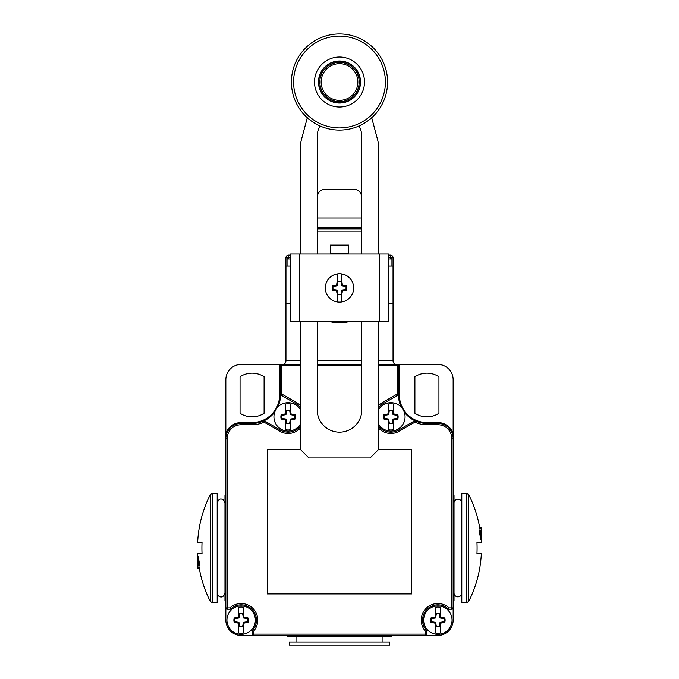 <?xml version="1.0" encoding="UTF-8"?>
<svg xmlns="http://www.w3.org/2000/svg" width="679" height="679" viewBox="0 0 679 679"><rect width="100%" height="100%" fill="white"/><g stroke="black" fill="none" stroke-linecap="round" stroke-linejoin="round"><path stroke-width="1.02" d="M289.127 257.757L285.952 257.757L285.952 303.216L290.544 303.216L285.952 303.216L285.952 360.922A3.497 3.497 0 0 1 282.456 364.419A3.497 3.497 0 0 0 285.952 360.922L300.16 360.922M388.456 266.066L393.048 266.066L393.048 303.216L388.456 303.216L393.048 303.216L393.048 360.922A3.497 3.497 90 0 0 396.544 364.419M300.16 428.339A16.61 16.61 0 0 1 279.833 431.258L264.123 422.185A29.723 29.723 0 0 1 252.079 424.74L241.147 424.74A13.987 13.987 0 0 0 227.159 438.727L227.159 607.892L229.918 607.892A16.61 16.61 0 0 1 252.894 608.392A16.61 16.61 0 0 1 253.386 631.36L253.386 634.118L425.614 634.118L425.614 631.36A16.61 16.61 0 0 1 426.106 608.392A16.61 16.61 0 0 1 449.082 607.892L453.156 607.892L453.156 620.131L453.156 379.714A15.303 15.303 0 0 0 437.853 364.419L378.84 364.419M300.16 426.336A15.303 15.303 0 0 1 280.486 430.121L264.785 421.048A1.316 1.316 0 0 0 263.596 420.988A28.416 28.416 0 0 1 252.079 423.424L241.147 423.424A15.303 15.303 0 0 0 225.844 438.727L225.844 433.482A16.177 16.177 0 0 1 241.147 422.55L252.079 422.55A27.542 27.542 0 0 0 279.612 395.017L279.612 364.419L280.486 364.419L280.486 394.032A1.316 1.316 0 0 0 281.14 395.17L295.789 403.623A15.303 15.303 0 0 1 300.16 407.408M279.612 364.419L241.147 364.419A15.303 15.303 0 0 0 225.844 379.714L225.844 433.482M264.097 376.76L264.097 413.265A21.855 21.855 0 0 1 240.052 413.265L240.052 376.76A21.855 21.855 0 0 1 264.097 376.76M414.903 376.76A21.855 21.855 0 0 1 438.948 376.76L438.948 413.265A21.855 21.855 0 0 1 414.903 413.265L414.903 376.76M241.147 635.434L253.386 635.434L241.147 635.434A15.303 15.303 0 0 1 225.844 620.131L225.844 607.892L225.844 620.131M437.853 635.434L425.614 635.434L437.853 635.434A15.303 15.303 0 0 0 453.156 620.131M263.596 420.988A28.416 28.416 0 0 0 274.74 412.153A28.416 28.416 0 0 1 263.596 420.988L264.123 422.185L264.785 421.048A1.316 1.316 0 0 0 263.596 420.988M279.612 395.017L280.486 395.017A28.416 28.416 0 0 1 277.753 407.171A28.416 28.416 0 0 0 280.486 395.017L280.486 394.032A1.316 1.316 0 0 0 281.14 395.17L281.802 394.032L296.443 402.486A16.61 16.61 0 0 1 300.16 405.405M453.156 495.551L454.03 495.551L454.03 600.465L453.156 600.465M225.844 600.465L224.97 600.465L224.97 495.551L225.844 495.551M391.953 635.434L391.953 636.308L287.047 636.308L287.047 635.434M288.575 258.054L288.575 255.134A2.623 2.623 0 0 0 285.952 257.757A2.623 2.623 0 0 1 288.575 255.134L290.544 255.134M285.952 266.066L290.544 266.066M393.048 266.066L393.048 257.757A2.623 2.623 0 0 0 390.425 255.134L388.456 255.134M389.873 257.757L393.048 257.757A2.623 2.623 0 0 0 390.425 255.134L390.425 258.054M331.411 245.238L330.537 246.112L331.411 245.238L347.589 245.238L348.463 246.112L348.463 252.953L347.589 253.827L348.463 252.8M330.537 246.112L330.537 252.8L331.411 253.674L347.589 253.674M331.411 253.674L330.537 252.8M347.589 245.238L348.463 246.112M361.355 235.46L361.797 235.46M317.203 235.46L317.645 235.46M361.797 252.656A34.969 34.969 0 0 1 361.355 247.148L361.355 196.121A6.561 6.561 0 0 0 354.803 189.568L324.197 189.568A6.561 6.561 0 0 0 317.645 196.121L317.645 247.148A34.969 34.969 0 0 1 317.203 252.656M330.826 321.795A34.969 34.969 0 0 0 348.174 321.795M348.683 245.085L330.317 245.085L330.317 253.827L348.683 253.827L348.683 245.085M307.307 117.747L300.16 144.415L300.16 254.039M300.16 321.795L300.16 449.218L308.903 457.96L370.097 457.96L378.84 449.218L378.84 321.795M378.84 254.039L378.84 144.415L371.693 117.747M361.797 321.795L361.797 409.878A22.297 22.297 0 0 1 339.5 432.167A22.297 22.297 0 0 1 317.203 409.878L317.203 321.795M317.203 254.039L317.203 136.674A22.297 22.297 0 0 1 319.945 125.963M359.055 125.963A22.297 22.297 0 0 1 361.797 136.674L361.797 254.039M299.286 321.795L290.544 321.795L290.544 254.039L388.456 254.039L388.456 321.795L299.286 321.795L299.286 254.039M339.5 61.28A20.752 20.752 0 0 0 318.748 82.032A20.752 20.752 0 0 0 339.5 102.784A20.752 20.752 0 0 0 360.252 82.032A20.752 20.752 0 0 0 339.5 61.28M339.5 36.131A45.909 45.909 0 0 0 293.591 82.032A45.909 45.909 0 0 0 339.5 127.941A45.909 45.909 0 0 0 385.409 82.032A45.909 45.909 0 0 0 339.5 36.131M339.5 33.95A48.082 48.082 0 0 1 387.582 82.032A48.082 48.082 0 0 1 339.5 130.113A48.082 48.082 0 0 1 291.418 82.032A48.082 48.082 0 0 1 339.5 33.95M321.142 82.032A18.358 18.358 0 0 0 339.5 100.39A18.358 18.358 0 0 0 357.858 82.032A18.358 18.358 0 0 0 339.5 63.673A18.358 18.358 0 0 0 321.142 82.032M319.826 82.032A19.674 19.674 0 0 0 339.5 101.706A19.674 19.674 0 0 0 359.174 82.032A19.674 19.674 0 0 0 339.5 62.366A19.674 19.674 0 0 0 319.826 82.032M341.902 301.917A14.208 14.208 0 0 0 341.902 273.917L341.902 282.04A26.201 4.549 81.1 0 1 342.445 284.976A26.201 4.549 8.9 0 1 346.46 285.732A7.299 7.299 0 0 1 346.46 290.111A26.201 4.549 171.1 0 1 342.445 290.867A26.201 4.549 98.9 0 1 341.902 293.803L341.902 301.917A14.208 14.208 0 0 1 337.098 301.917L337.098 293.803A26.201 4.549 -98.9 0 1 336.555 290.867A26.201 4.549 -171.1 0 1 332.54 290.111L333.126 289.449L337.31 290.103L337.972 294.296A6.561 6.561 0 0 0 341.028 294.296L341.69 290.103L345.874 289.449A6.561 6.561 0 0 0 345.874 286.385L341.69 285.732L341.028 281.547A6.561 6.561 0 0 0 337.972 281.547L337.31 285.732L333.126 286.385A6.561 6.561 0 0 0 333.126 289.449M336.555 284.976L337.098 285.511L337.098 282.04A26.201 4.549 -81.1 0 0 336.555 284.976A26.201 4.549 -8.9 0 0 332.54 285.732A7.299 7.299 0 0 0 332.54 290.111M337.098 282.04L337.098 273.917A14.208 14.208 0 0 0 337.098 301.917M346.46 290.111L345.874 289.449M346.46 285.732L345.874 286.385M336.555 290.867L337.183 290.239L337.836 294.423A6.714 6.714 0 0 0 341.164 294.423L341.817 290.239L341.902 293.803M342.445 290.867L341.902 290.323M337.098 273.917A14.208 14.208 0 0 1 341.902 273.917M337.098 285.511L337.836 281.42A6.714 6.714 0 0 1 341.164 281.42L341.817 285.596L341.902 282.04M337.098 290.323L337.098 293.803M332.54 285.732L333.126 286.385M342.445 284.976L341.902 285.511M289.229 645.05L389.771 645.05L389.771 641.986L289.229 641.986L289.229 645.05M382.99 636.308L382.99 641.986M296.01 636.308L296.01 641.986M388.456 258.962L391.953 258.962L391.953 266.066M290.544 257.069A26.226 26.226 0 0 0 287.047 258.962L290.544 258.962M287.047 258.962L287.047 266.066M264.674 420.997A28.416 28.416 0 0 1 263.766 421.379M415.234 421.379A28.416 28.416 0 0 1 414.326 420.997M378.84 405.405A16.61 16.61 0 0 1 382.557 402.486L397.198 394.032L398.514 394.032L398.514 395.017A28.416 28.416 0 0 0 401.247 407.171M404.26 412.153A28.416 28.416 0 0 0 415.404 420.988L415.404 420.988A1.316 1.316 0 0 0 414.215 421.048A1.316 1.316 0 0 1 415.404 420.988A28.416 28.416 0 0 0 426.921 423.424L437.853 423.424A15.303 15.303 0 0 1 453.156 438.727L451.841 438.727A13.987 13.987 0 0 0 437.853 424.74L426.921 424.74A29.723 29.723 0 0 1 414.877 422.185L415.404 420.988M397.86 395.17L383.211 403.623L397.86 395.17A1.316 1.316 0 0 0 398.514 394.032A1.316 1.316 0 0 1 397.86 395.17L397.198 394.032L397.198 365.726L398.514 364.419L398.514 394.032M227.159 438.727L225.844 438.727L225.844 607.892A1.316 1.316 0 0 0 227.159 609.207L230.436 609.207A15.303 15.303 0 0 1 251.968 609.318A15.303 15.303 0 0 1 252.079 630.842L252.079 634.118A1.316 1.316 0 0 0 253.386 635.434A1.316 1.316 0 0 1 252.079 634.118L253.386 634.118L253.386 635.434L425.614 635.434A1.316 1.316 0 0 0 426.921 634.118L426.921 630.842A15.303 15.303 0 0 1 427.032 609.318A15.303 15.303 0 0 1 448.564 609.207L451.841 609.207A1.316 1.316 0 0 0 453.156 607.892A1.316 1.316 0 0 1 451.841 609.207L451.841 438.727M425.614 634.118L426.921 634.118A1.316 1.316 0 0 1 425.614 635.434L425.614 634.118M425.614 631.36L426.921 630.842A15.303 15.303 0 0 1 427.032 609.318A15.303 15.303 0 0 1 448.564 609.207L449.082 607.892M300.593 449.659L267.373 449.659L267.373 593.904L411.627 593.904L411.627 449.659L378.407 449.659M378.84 428.339A16.61 16.61 0 0 0 399.167 431.258L414.877 422.185L414.215 421.048L398.514 430.121A15.303 15.303 0 0 1 378.84 426.336M378.84 407.408A15.303 15.303 0 0 1 383.211 403.623L382.557 402.486M361.797 364.419L317.203 364.419M300.16 364.419L280.486 364.419L281.802 365.726L281.802 394.032L280.486 394.032M227.159 607.892L227.159 609.207A1.316 1.316 0 0 1 225.844 607.892L227.159 607.892M229.918 607.892L230.436 609.207M253.386 631.36L252.079 630.842M378.84 409.301A14.208 14.208 0 0 1 405.066 416.872A14.208 14.208 0 0 1 378.84 424.443M393.268 419.894L393.268 429.765A13.113 13.113 0 0 1 388.456 429.765L388.456 419.181L389.194 423.373A6.714 6.714 0 0 0 392.53 423.373L393.268 419.894A21.855 3.794 171.1 0 0 397.801 419.028A7.265 7.265 0 0 0 397.801 414.716L397.24 415.344L393.048 414.682L392.394 410.498A6.561 6.561 0 0 0 389.33 410.498L388.677 414.682L384.484 415.344A6.561 6.561 0 0 0 384.484 418.4L388.677 419.053L389.33 423.246A6.561 6.561 0 0 0 392.394 423.246L393.048 419.053L397.24 418.4A6.561 6.561 0 0 0 397.24 415.344M388.456 419.894A21.855 3.794 -171.1 0 1 383.924 419.028L384.484 418.4M384.484 415.344L383.924 414.716A7.265 7.265 0 0 0 383.924 419.028M383.924 414.716A21.855 3.794 -8.9 0 1 388.456 413.842L388.456 403.98A13.113 13.113 0 0 1 393.268 403.98L393.268 413.842A21.855 3.794 8.9 0 1 397.801 414.716M393.268 413.842L393.048 414.682M397.801 419.028L397.24 418.4M393.183 414.546L392.53 410.371A6.714 6.714 0 0 0 389.194 410.371L388.677 414.682M388.456 413.842L388.541 414.546M452.061 620.131A14.208 14.208 0 0 1 437.853 634.339A14.208 14.208 0 0 1 423.645 620.131A14.208 14.208 0 0 1 437.853 605.931A14.208 14.208 0 0 1 452.061 620.131M440.255 623.161L440.255 633.023A13.113 13.113 0 0 1 435.451 633.023L435.451 622.439L436.19 626.632A6.714 6.714 0 0 0 439.517 626.632L440.255 623.161A21.855 3.794 171.1 0 0 444.787 622.295A7.265 7.265 0 0 0 444.787 617.975L444.227 618.603L440.034 617.949L439.381 613.757A6.561 6.561 0 0 0 436.325 613.757L435.663 617.949L431.479 618.603A6.561 6.561 0 0 0 431.479 621.667L435.663 622.32L436.325 626.513A6.561 6.561 0 0 0 439.381 626.513L440.034 622.32L444.227 621.667A6.561 6.561 0 0 0 444.227 618.603M435.451 623.161A21.855 3.794 -171.1 0 1 430.919 622.295L431.479 621.667M431.479 618.603L430.919 617.975A7.265 7.265 0 0 0 430.919 622.295M430.919 617.975A21.855 3.794 -8.9 0 1 435.451 617.109L435.451 607.247A13.113 13.113 0 0 1 440.255 607.247L440.255 617.109A21.855 3.794 8.9 0 1 444.787 617.975M440.255 617.109L440.034 617.949M444.787 622.295L444.227 621.667M440.17 617.814L439.517 613.629A6.714 6.714 0 0 0 436.19 613.629L435.663 617.949M435.451 617.109L435.536 617.814M300.16 424.443A14.208 14.208 0 0 1 273.934 416.872A14.208 14.208 0 0 1 300.16 409.301M290.544 419.894L290.544 429.765A13.113 13.113 0 0 1 285.732 429.765L285.732 419.181L286.47 423.373A6.714 6.714 0 0 0 289.806 423.373L290.544 419.894A21.855 3.794 171.1 0 0 295.076 419.028A7.265 7.265 0 0 0 295.076 414.716L294.516 415.344L290.323 414.682L289.67 410.498A6.561 6.561 0 0 0 286.606 410.498L285.952 414.682L281.76 415.344A6.561 6.561 0 0 0 281.76 418.4L285.952 419.053L286.606 423.246A6.561 6.561 0 0 0 289.67 423.246L290.323 419.053L294.516 418.4A6.561 6.561 0 0 0 294.516 415.344M285.732 419.894A21.855 3.794 -171.1 0 1 281.199 419.028L281.76 418.4M281.76 415.344L281.199 414.716A7.265 7.265 0 0 0 281.199 419.028M281.199 414.716A21.855 3.794 -8.9 0 1 285.732 413.842L285.732 403.98A13.113 13.113 0 0 1 290.544 403.98L290.544 413.842A21.855 3.794 8.9 0 1 295.076 414.716M290.544 413.842L290.323 414.682M295.076 419.028L294.516 418.4M290.459 414.546L289.806 410.371A6.714 6.714 0 0 0 286.47 410.371L285.952 414.682M285.732 413.842L285.817 414.546M255.355 620.131A14.208 14.208 0 0 1 241.147 634.339A14.208 14.208 0 0 1 226.939 620.131A14.208 14.208 0 0 1 241.147 605.931A14.208 14.208 0 0 1 255.355 620.131M243.549 623.161L243.549 633.023A13.113 13.113 0 0 1 238.745 633.023L238.745 622.439L239.483 626.632A6.714 6.714 0 0 0 242.81 626.632L243.549 623.161A21.855 3.794 171.1 0 0 248.081 622.295A7.265 7.265 0 0 0 248.081 617.975L247.521 618.603L243.337 617.949L242.675 613.757A6.561 6.561 0 0 0 239.619 613.757L238.966 617.949L234.773 618.603A6.561 6.561 0 0 0 234.773 621.667L238.966 622.32L239.619 626.513A6.561 6.561 0 0 0 242.675 626.513L243.337 622.32L247.521 621.667A6.561 6.561 0 0 0 247.521 618.603M238.745 623.161A21.855 3.794 -171.1 0 1 234.213 622.295L234.773 621.667M234.773 618.603L234.213 617.975A7.265 7.265 0 0 0 234.213 622.295M234.213 617.975A21.855 3.794 -8.9 0 1 238.745 617.109L238.745 607.247A13.113 13.113 0 0 1 243.549 607.247L243.549 617.109A21.855 3.794 8.9 0 1 248.081 617.975M243.549 617.109L243.337 617.949M248.081 622.295L247.521 621.667M243.464 617.814L242.81 613.629A6.714 6.714 0 0 0 239.483 613.629L238.966 617.949M238.745 617.109L238.83 617.814M454.03 503.097A3.887 3.887 0 0 1 457.918 499.201A3.887 3.887 0 0 1 461.805 503.097M454.03 592.92A3.887 3.887 0 0 0 457.918 596.816A3.887 3.887 0 0 0 461.805 592.92M466.736 602.646L466.736 493.37L461.805 493.37L461.805 602.646L466.736 602.646L468.68 601.45A118.027 118.027 0 0 0 481.352 553.47L476.972 553.47A117.688 110.592 -90 0 0 477.091 548.012A117.688 110.592 -90 0 0 476.972 542.546L481.352 542.546A118.027 118.027 0 0 0 481.156 539.262M479.688 527.549L481.479 527.549L481.479 539.262L480.359 539.262A117.238 117.238 0 0 0 480.291 538.337L481.479 538.337M480.664 538.337A117.603 117.603 0 0 0 480.452 536.104M481.479 536.104L480.265 536.104A117.747 32.982 180 0 0 480.18 535.918A118.019 77.737 180 0 0 480.053 535.358A117.874 104.829 180 0 0 479.926 534.619A117.637 113.444 180 0 0 479.781 533.686A117.204 117.204 0 0 0 479.688 532.939A116.737 112.587 -0 0 0 479.595 532.013A116.415 103.531 0 0 0 479.535 531.267A116.084 76.455 0 0 0 479.518 530.706A116.296 32.575 0 0 0 479.561 530.52L481.479 530.52M480.121 530.155L481.479 530.155M479.909 528.848L481.479 528.848M479.815 528.287L481.479 528.287M479.756 527.923L481.479 527.923M479.722 527.736L481.479 527.736M480.18 535.918L481.479 535.918M480.053 535.358L481.479 535.358M479.926 534.619L481.479 534.619M479.781 533.686L481.479 533.686M479.688 532.939L481.479 532.939M479.595 532.013L481.479 532.013M479.535 531.267L481.479 531.267M479.518 530.706L481.479 530.706M212.264 493.37L212.264 602.646L217.195 602.646L217.195 493.37L212.264 493.37L210.32 494.567A118.027 118.027 0 0 0 197.648 542.546L202.028 542.546A117.688 110.592 90 0 0 201.909 548.012A117.688 110.592 90 0 0 202.028 553.47L197.648 553.47A118.027 118.027 0 0 0 197.844 556.755M199.312 568.467L197.521 568.467L197.521 556.755L198.641 556.755A117.238 117.238 0 0 0 198.709 557.68L197.521 557.68M198.336 557.68A117.603 117.603 0 0 0 198.548 559.912M197.521 559.912L198.735 559.912A117.747 32.982 0 0 0 198.82 560.099A118.019 77.737 0 0 0 198.947 560.659A117.874 104.829 0 0 0 199.074 561.397A117.637 113.444 0 0 0 199.219 562.331A117.204 117.204 0 0 0 199.312 563.078A116.737 112.587 180 0 0 199.405 564.003A116.415 103.531 180 0 0 199.465 564.75A116.084 76.455 180 0 0 199.482 565.31A116.296 32.575 180 0 0 199.439 565.497L197.521 565.497M198.879 565.862L197.521 565.862M199.091 567.169L197.521 567.169M199.185 567.729L197.521 567.729M199.244 568.094L197.521 568.094M199.278 568.281L197.521 568.281M198.82 560.099L197.521 560.099M198.947 560.659L197.521 560.659M199.074 561.397L197.521 561.397M199.219 562.331L197.521 562.331M199.312 563.078L197.521 563.078M199.405 564.003L197.521 564.003M199.465 564.75L197.521 564.75M199.482 565.31L197.521 565.31M361.797 360.922L317.203 360.922M393.048 360.922L378.84 360.922M453.156 433.482A16.177 16.177 0 0 0 437.853 422.55L426.921 422.55A27.542 27.542 0 0 1 399.388 395.017L399.388 364.419M437.853 422.55L437.853 424.74M426.921 422.55L426.921 424.74M399.388 395.017L398.514 395.017M241.147 424.74L241.147 422.55M252.079 424.74L252.079 422.55M285.952 257.757A2.623 2.623 0 0 1 288.575 255.134M361.355 217.967L317.645 217.967M361.355 231.089L317.645 231.089M361.355 228.823L317.645 228.823M361.355 227.813L317.645 227.813M379.714 254.039L379.714 321.795M339.5 61.008A21.024 21.024 0 0 0 318.476 82.032A21.024 21.024 0 0 0 339.5 103.064A21.024 21.024 0 0 0 360.524 82.032A21.024 21.024 0 0 0 339.5 61.008M339.5 57.036A25.004 25.004 0 0 0 314.496 82.032A25.004 25.004 0 0 0 339.5 107.036A25.004 25.004 0 0 0 364.504 82.032A25.004 25.004 0 0 0 339.5 57.036M397.198 365.726L378.84 365.726M361.797 365.726L317.203 365.726M300.16 365.726L281.802 365.726M399.167 431.258L398.514 430.121M296.443 402.486L295.789 403.623M279.833 431.258L280.486 430.121M480.172 530.52A118.027 118.027 0 0 0 468.68 494.567L468.68 601.45M198.828 565.497A118.027 118.027 0 0 0 210.32 601.45L210.32 494.567M391.953 258.962A26.226 26.226 0 0 0 388.456 257.069M224.97 592.92C223.731 596.077 222.44 597.376 221.082 596.816C219.376 597.197 218.078 595.899 217.195 592.92M224.97 503.097C223.731 499.939 222.44 498.641 221.082 499.201C219.631 498.615 218.341 499.914 217.195 503.097M466.736 493.37L468.68 494.567M212.264 602.646L210.32 601.45"/></g></svg>
